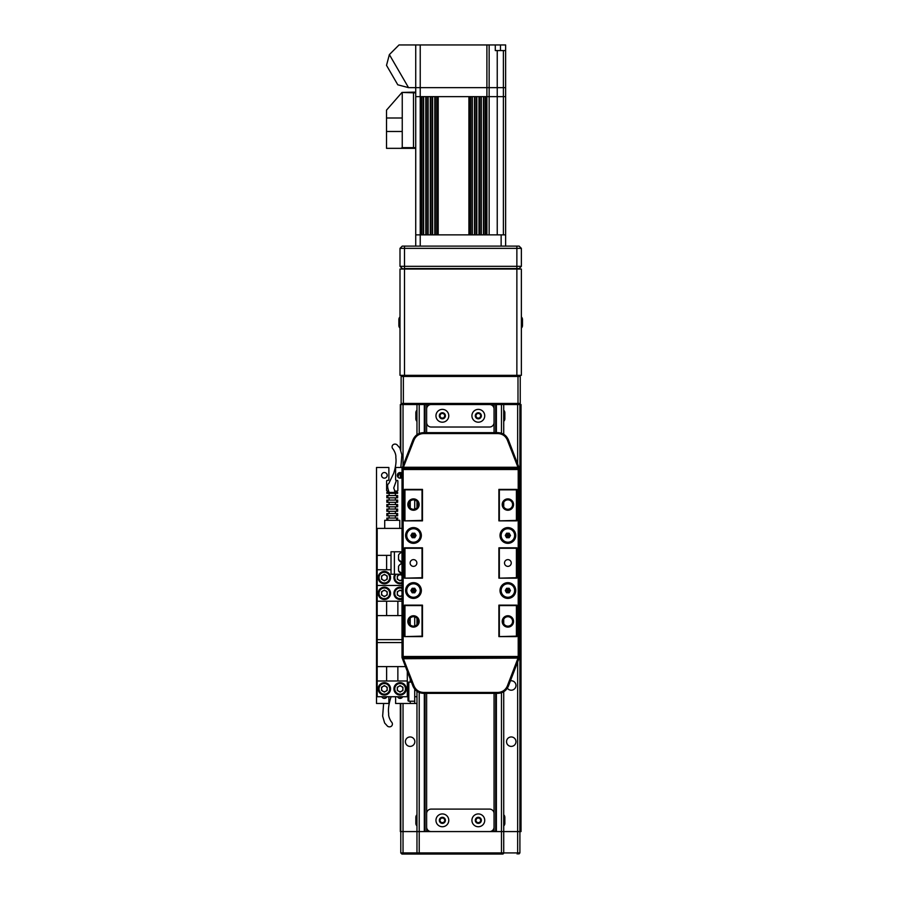 <?xml version="1.0" encoding="UTF-8"?>
<svg xmlns="http://www.w3.org/2000/svg" width="899" height="899" viewBox="0 0 899 899"><rect width="100%" height="100%" fill="white"/><g stroke="black" fill="none" stroke-linecap="round" stroke-linejoin="round"><path stroke-width="1.35" d="M418.765 854.05L418.091 854.05A1.124 1.124 0 0 1 416.967 852.926L503.721 852.926A1.124 1.124 90 0 1 502.597 854.05A1.124 1.124 90 0 0 503.721 852.926L502.597 854.05A1.124 1.124 0 0 0 502.946 853.994A1.124 1.124 0 0 1 502.597 854.05L501.923 854.05M517.195 854.05L517.655 852.926L519.903 852.926L519.903 831.575L503.721 831.575L503.721 852.926L517.655 852.926L517.655 831.575L501.473 831.575L501.473 854.05L403.033 854.05M401.909 854.05L400.785 852.926L403.033 852.926L403.494 854.05L401.909 854.05L400.785 852.926L400.785 703.467M503.721 852.926L503.721 831.575L400.336 831.575L400.336 703.467M424.306 693.354L424.306 831.575L403.033 831.575L403.033 852.926L416.967 852.926L416.967 691.286M416.967 831.575L416.967 852.926L418.091 854.05L419.676 854.05M503.698 853.14A1.124 1.124 0 0 1 503.271 853.825A1.124 1.124 0 0 0 503.698 853.14M519.903 852.926L518.779 854.05L519.903 852.926M403.37 404.55L401.123 403.426L520.24 403.426L519.116 404.55L403.37 404.55L403.37 376.456L401.123 376.456L402.246 375.332M517.993 404.55L517.993 376.456L520.24 376.456L520.24 403.426M517.993 375.332L517.993 376.456L403.37 376.456L403.37 375.332M401.123 403.426L401.123 376.456M520.24 376.456L519.116 375.332M426.632 404.55L426.632 432.644M426.632 693.354L426.632 831.575L494.057 831.575L494.057 693.354M494.057 432.644L494.057 404.55M442.364 422.193A6.405 6.405 0 0 0 448.77 415.788A6.405 6.405 0 0 0 442.364 409.382A6.405 6.405 0 0 0 435.959 415.788A6.405 6.405 0 0 0 442.364 422.193M478.324 422.193A6.405 6.405 0 0 0 484.73 415.788A6.405 6.405 0 0 0 478.324 409.382A6.405 6.405 0 0 0 471.919 415.788A6.405 6.405 0 0 0 478.324 422.193M431.127 404.55A4.495 4.495 0 0 0 426.632 409.045L426.632 422.53A4.495 4.495 0 0 0 431.127 427.025L489.562 427.025A4.495 4.495 0 0 0 494.057 422.53L494.057 409.045A4.495 4.495 0 0 0 489.562 404.55M441.072 418.035L443.657 418.035L444.96 415.788L443.657 413.54L441.072 413.54L439.768 415.788L441.072 418.035M477.032 413.54L475.728 415.788L477.032 418.035L479.617 418.035L480.92 415.788L479.617 413.54L477.032 413.54M442.364 826.743A6.405 6.405 0 0 0 448.77 820.337A6.405 6.405 0 0 0 442.364 813.932A6.405 6.405 0 0 0 435.959 820.337A6.405 6.405 0 0 0 442.364 826.743M478.324 826.743A6.405 6.405 0 0 0 484.73 820.337A6.405 6.405 0 0 0 478.324 813.932A6.405 6.405 0 0 0 471.919 820.337A6.405 6.405 0 0 0 478.324 826.743M426.632 827.08A4.495 4.495 0 0 0 431.127 831.575L489.562 831.575A4.495 4.495 0 0 0 494.057 827.08L494.057 813.595A4.495 4.495 0 0 0 489.562 809.1L431.127 809.1A4.495 4.495 0 0 0 426.632 813.595L426.632 827.08M479.617 822.585L480.92 820.337L479.617 818.09L477.032 818.09L475.728 820.337L477.032 822.585L479.617 822.585M443.657 822.585L444.96 820.337L443.657 818.09L441.072 818.09L439.768 820.337L441.072 822.585L443.657 822.585M410.113 746.395A4.72 4.72 0 0 1 405.393 741.675A4.72 4.72 0 0 1 410.113 736.955A4.72 4.72 0 0 1 414.832 741.675A4.72 4.72 0 0 1 410.113 746.395M511.25 746.395A4.72 4.72 0 0 1 506.53 741.675A4.72 4.72 0 0 1 511.25 736.955A4.72 4.72 0 0 1 515.97 741.675A4.72 4.72 0 0 1 511.25 746.395M507.373 688.173A4.72 4.72 0 0 0 515.97 685.488A4.72 4.72 0 0 0 510.43 680.835M416.967 814.786A3.371 3.371 0 0 0 415.844 817.303L415.844 823.372A3.371 3.371 0 0 0 416.967 825.889M503.721 825.889A3.371 3.371 0 0 0 504.845 823.372L504.845 817.303A3.371 3.371 0 0 0 503.721 814.786M503.721 421.339A3.371 3.371 0 0 0 504.845 418.822L504.845 412.753A3.371 3.371 0 0 0 503.721 410.236M416.967 410.236A3.371 3.371 0 0 0 415.844 412.753L415.844 418.822A3.371 3.371 0 0 0 416.967 421.339M416.967 624.614L416.967 618.254M416.967 507.744L416.967 501.384M416.967 434.711L416.967 404.55M400.785 831.575L403.033 831.575L403.033 703.467M403.033 465.738L403.033 404.55M402.246 404.55L400.336 404.55L400.336 448.916M400.785 698.332L400.785 696.725M400.785 478.077L400.785 472.616M400.785 450.028L400.785 404.55M400.336 698.399L400.336 696.725M400.336 478.144L400.336 472.548M519.903 404.55L519.903 831.575L521.027 831.575L521.027 404.55L519.116 404.55M519.903 831.575L517.655 831.575L517.655 662.012M517.655 463.985L517.655 404.55M503.721 831.575L503.721 691.736M503.721 623.67L503.721 619.197M503.721 506.8L503.721 502.327M503.721 434.262L503.721 404.55M501.473 692.769L501.473 831.575L496.383 831.575L496.383 693.354M413.484 597.273A6.742 6.742 0 0 0 420.226 590.531A6.742 6.742 0 0 0 413.484 583.788A6.742 6.742 0 0 0 406.741 590.531A6.742 6.742 0 0 0 413.484 597.273M507.879 597.273A6.742 6.742 0 0 0 514.621 590.531A6.742 6.742 0 0 0 507.879 583.788A6.742 6.742 0 0 0 501.136 590.531A6.742 6.742 0 0 0 507.879 597.273M507.879 542.209A6.742 6.742 0 0 0 514.621 535.467A6.742 6.742 0 0 0 507.879 528.724A6.742 6.742 0 0 0 501.136 535.467A6.742 6.742 0 0 0 507.879 542.209M413.484 542.209A6.742 6.742 0 0 0 420.226 535.467A6.742 6.742 0 0 0 413.484 528.724A6.742 6.742 0 0 0 406.741 535.467A6.742 6.742 0 0 0 413.484 542.209M507.879 559.628A3.371 3.371 0 0 0 504.508 562.999A3.371 3.371 0 0 0 507.879 566.37A3.371 3.371 0 0 0 511.25 562.999A3.371 3.371 0 0 0 507.879 559.628M413.484 559.628A3.371 3.371 0 0 0 410.113 562.999A3.371 3.371 0 0 0 413.484 566.37A3.371 3.371 0 0 0 416.855 562.999A3.371 3.371 0 0 0 413.484 559.628M507.879 498.889A5.675 5.675 0 0 0 502.204 504.564A5.675 5.675 0 0 0 507.879 510.239A5.675 5.675 0 0 0 513.554 504.564A5.675 5.675 0 0 0 507.879 498.889M507.879 499.844A4.72 4.72 0 0 0 503.159 504.564A4.72 4.72 0 0 0 507.879 509.284A4.72 4.72 0 0 0 512.599 504.564A4.72 4.72 0 0 0 507.879 499.844M507.879 615.759A5.675 5.675 0 0 0 502.204 621.434A5.675 5.675 0 0 0 507.879 627.109A5.675 5.675 0 0 0 513.554 621.434A5.675 5.675 0 0 0 507.879 615.759M507.879 616.714A4.72 4.72 0 0 0 503.159 621.434A4.72 4.72 0 0 0 507.879 626.154A4.72 4.72 0 0 0 512.599 621.434A4.72 4.72 0 0 0 507.879 616.714M413.484 615.759A5.675 5.675 0 0 0 407.809 621.434A5.675 5.675 0 0 0 413.484 627.109A5.675 5.675 0 0 0 419.159 621.434A5.675 5.675 0 0 0 413.484 615.759M413.484 616.714A4.72 4.72 0 0 0 408.764 621.434A4.72 4.72 0 0 0 413.484 626.154A4.72 4.72 0 0 0 418.204 621.434A4.72 4.72 0 0 0 413.484 616.714M413.484 498.889A5.675 5.675 0 0 0 407.809 504.564A5.675 5.675 0 0 0 413.484 510.239A5.675 5.675 0 0 0 419.159 504.564A5.675 5.675 0 0 0 413.484 498.889M413.484 499.844A4.72 4.72 0 0 0 408.764 504.564A4.72 4.72 0 0 0 413.484 509.284A4.72 4.72 0 0 0 418.204 504.564A4.72 4.72 0 0 0 413.484 499.844M413.484 527.601A7.866 7.866 0 0 0 405.618 535.467A7.866 7.866 0 0 0 413.484 543.333A7.866 7.866 0 0 0 421.35 535.467A7.866 7.866 0 0 0 413.484 527.601M507.879 527.601A7.866 7.866 0 0 0 500.013 535.467A7.866 7.866 0 0 0 507.879 543.333A7.866 7.866 0 0 0 515.745 535.467A7.866 7.866 0 0 0 507.879 527.601M507.879 582.664A7.866 7.866 0 0 0 500.013 590.531A7.866 7.866 0 0 0 507.879 598.397A7.866 7.866 0 0 0 515.745 590.531A7.866 7.866 0 0 0 507.879 582.664M413.484 582.664A7.866 7.866 0 0 0 405.618 590.531A7.866 7.866 0 0 0 413.484 598.397A7.866 7.866 0 0 0 421.35 590.531A7.866 7.866 0 0 0 413.484 582.664M402.022 656.495L518.217 656.495L518.217 469.503L403.145 469.503L403.145 657.619A1.124 1.124 0 0 1 402.022 656.495A1.124 1.124 0 0 0 403.145 657.619L518.217 657.619L403.145 658.079A1.124 0.663 0 0 1 402.022 657.405A1.124 1.124 0 0 0 402.1 657.81A1.124 1.124 0 0 1 402.022 657.405L402.022 469.503A1.124 1.124 0 0 1 403.145 468.379L518.217 468.379A1.124 1.124 0 0 1 519.341 469.503L519.341 657.405A1.124 1.124 0 0 1 519.262 657.81L508.396 686.139C506.373 690.69 502.878 693.095 497.911 693.354L423.451 693.354C418.484 693.095 414.99 690.69 412.967 686.139L402.1 657.81A1.124 0.641 -21 0 0 403.145 658.079L414.012 685.948C415.832 690.039 418.979 692.208 423.451 692.444L497.911 692.444C502.384 692.208 505.53 690.039 507.351 685.948L508.396 686.139M414.012 440.049L403.145 467.918A1.124 0.663 180 0 0 402.022 468.593A1.124 1.124 0 0 1 402.1 468.188A1.124 0.641 21 0 1 403.145 467.918L403.145 469.503L402.022 469.503L402.022 468.593A1.124 1.124 0 0 1 402.1 468.188L412.967 439.858C414.99 435.307 418.484 432.902 423.451 432.644L497.911 432.644C502.878 432.902 506.373 435.307 508.396 439.858L519.262 468.188A1.124 1.124 0 0 1 519.341 468.593L519.341 469.503L518.217 469.503L518.217 467.918A1.124 0.641 -21 0 1 519.262 468.188A1.124 1.124 0 0 1 519.341 468.593A1.124 0.663 180 0 0 518.217 467.918L507.351 440.049C505.53 435.959 502.384 433.79 497.911 433.554L423.451 433.554C418.979 433.79 415.832 435.959 414.012 440.049L412.967 439.858M412.967 686.139L414.012 685.948M507.351 685.948L517.869 658.529L518.914 658.731M402.449 658.731L518.217 658.079A1.124 0.641 21 0 0 519.262 657.81A1.124 1.124 0 0 0 519.341 657.405A1.124 0.663 0 0 1 518.217 658.079L518.217 657.619A1.124 1.124 0 0 0 519.341 656.495A1.124 1.124 0 0 1 518.217 657.619A1.124 1.124 0 0 0 519.341 656.495L518.217 656.495L518.217 657.619M508.396 439.858L507.351 440.049M518.914 467.266L402.449 467.266M404.494 520.858L404.494 489.393L422.474 489.393L422.474 520.858L404.494 520.858L422.024 520.409L422.024 489.843L404.943 489.843L404.943 520.409M404.494 578.169L404.494 547.828L422.474 547.828L422.474 578.169L404.494 578.169L422.024 577.72L422.024 548.278L404.943 548.278L404.943 577.72M404.494 636.604L404.494 605.139L422.474 605.139L422.474 636.604L404.494 636.604L422.024 636.155L422.024 605.589L404.943 605.589L404.943 636.155M498.889 520.858L498.889 489.393L516.869 489.393L516.869 520.858L498.889 520.858L516.419 520.409L516.419 489.843L499.338 489.843L499.338 520.409M498.889 578.169L498.889 547.828L516.869 547.828L516.869 578.169L498.889 578.169L516.419 577.72L516.419 548.278L499.338 548.278L499.338 577.72M498.889 636.604L498.889 605.139L516.869 605.139L516.869 636.604L498.889 636.604L516.419 636.155L516.419 605.589L499.338 605.589L499.338 636.155M414.776 533.219L412.192 533.219L410.888 535.467L412.192 537.714L414.776 537.714L416.08 535.467L414.776 533.219L412.192 537.714M509.171 533.219L506.587 533.219L505.283 535.467L506.587 537.714L509.171 537.714L510.475 535.467L509.171 533.219L506.587 537.714M509.171 588.283L506.587 588.283L505.283 590.531L506.587 592.778L509.171 592.778L510.475 590.531L509.171 588.283L506.587 592.778M414.776 588.283L412.192 588.283L410.888 590.531L412.192 592.778L414.776 592.778L416.08 590.531L414.776 588.283L412.192 592.778M505.283 590.531L507.879 590.531L509.171 592.778M506.587 588.283L507.879 590.531L510.475 590.531M505.283 535.467L507.879 535.467L509.171 537.714M506.587 533.219L507.879 535.467L510.475 535.467M410.888 535.467L413.484 535.467L414.776 537.714M412.192 533.219L413.484 535.467L416.08 535.467M410.888 590.531L413.484 590.531L414.776 592.778M412.192 588.283L413.484 590.531L416.08 590.531M521.364 328.068A3.371 3.371 0 0 0 522.488 325.55L522.488 319.482A3.371 3.371 0 0 0 521.364 316.965M399.999 316.965A3.371 3.371 0 0 0 398.875 319.482L398.875 325.55A3.371 3.371 0 0 0 399.999 328.068M521.364 248.349L516.869 248.349L516.869 269.026L521.364 269.026L521.364 375.332L516.869 375.332L516.869 269.026L404.494 269.026L402.246 268.576L399.999 266.329L399.999 248.349L402.246 246.101L519.116 246.101L521.364 248.349L521.364 266.329L519.116 268.576L404.494 268.576L404.494 266.329L521.364 266.329M404.494 375.332L399.999 375.332L399.999 269.026L404.494 269.026L404.494 375.332L516.869 375.332M516.869 246.101L516.869 248.349L399.999 248.349M399.999 266.329L404.494 266.329L404.494 246.101M402.246 562.437L398.538 559.628L398.538 555.133A5.136 5.136 0 0 1 402.022 552.368M402.022 551.761L391.009 551.761L391.009 574.236L402.022 574.236M402.246 573.674L398.538 570.865L398.538 566.37A5.136 5.136 0 0 1 402.022 563.606M402.022 473.29A2.809 2.809 0 0 0 397.302 475.346A2.809 2.809 0 0 0 402.022 477.403M384.379 478.156A2.809 2.809 0 0 0 387.188 475.346A2.809 2.809 0 0 0 384.379 472.537A2.809 2.809 0 0 0 381.569 475.346A2.809 2.809 0 0 0 384.379 478.156M394.549 491.079L397.189 491.079A0.674 0.674 0 0 0 397.864 490.404L397.864 481.077A0.674 0.674 0 0 0 397.189 480.403L396.29 480.403A0.674 0.674 0 0 1 395.616 479.729L395.616 467.48L402.37 467.48M388.514 491.079L387.3 491.079A0.674 0.674 0 0 1 386.626 490.404L386.626 481.077A0.674 0.674 0 0 1 387.3 480.403L388.199 480.403A0.674 0.674 0 0 0 388.874 479.729L388.874 467.48L376.512 467.48L376.512 585.474L402.022 585.474L377.187 585.474L377.187 569.741L386.626 569.741L386.626 555.357L377.187 555.357L377.187 569.741M414.72 500.013L414.72 509.115M384.379 571.427A6.181 6.181 0 0 1 390.559 577.607A6.181 6.181 0 0 1 384.379 583.788A6.181 6.181 0 0 1 378.198 577.607A6.181 6.181 0 0 1 384.379 571.427M382.974 580.046A2.809 2.809 0 0 0 387.188 577.607A2.809 2.809 0 0 0 382.974 575.169A2.809 2.809 0 0 0 382.974 580.046M381.569 575.989L384.379 574.36L387.188 575.989L387.188 579.226L384.379 580.855L381.569 579.226L381.569 575.989M402.022 583.485A6.181 6.181 0 0 1 394.931 574.236M402.022 575.551A2.809 2.809 0 0 0 397.302 577.607A2.809 2.809 0 0 0 402.022 579.664M402.022 579.754L400.111 580.855L397.302 579.226L397.302 575.989L400.111 574.36L402.022 575.461M395.391 518.049L395.391 515.801L389.098 515.801L389.098 518.049L397.639 518.049L397.639 520.296M395.391 513.554L395.391 511.306L389.098 511.306L389.098 513.554L397.639 513.554L397.639 515.801L395.391 515.801M395.391 509.059L395.391 506.811L389.098 506.811L389.098 509.059L397.639 509.059L397.639 511.306L395.391 511.306M395.391 504.564L395.391 502.316L389.098 502.316L389.098 504.564L397.639 504.564L397.639 506.811L395.391 506.811M395.391 500.069L395.391 497.821L389.098 497.821L389.098 500.069L397.639 500.069L397.639 502.316L395.391 502.316M395.391 495.574L395.391 493.326L389.098 493.326L389.098 495.574L397.639 495.574L397.639 497.821L395.391 497.821M397.639 492.427L397.639 493.326L396.628 493.326L396.628 492.427L397.639 492.427M400.875 467.48L401.842 454.804L399.864 447.972L396.92 444.702A3.147 2.911 25.9 0 0 393.223 449.219C395.245 452.478 396.111 455.231 395.818 457.456C396.448 461.434 395.751 466.727 393.706 473.312L389.233 482.549C389.065 484.46 385.795 482.718 389.098 492.427M396.628 495.574L396.628 497.821M396.628 500.069L396.628 502.316M396.628 504.564L396.628 506.811M396.628 509.059L396.628 511.306M396.628 513.554L396.628 515.801M396.628 518.049L396.628 520.296M396.628 492.427L387.862 492.427L387.862 493.326L389.098 493.326M387.862 520.296L387.862 518.049L386.851 518.049L386.851 520.296M387.862 513.554L386.851 513.554L386.851 515.801L387.862 515.801L387.862 513.554L389.098 513.554M387.862 509.059L386.851 509.059L386.851 511.306L387.862 511.306L387.862 509.059L389.098 509.059M387.862 504.564L386.851 504.564L386.851 506.811L387.862 506.811L387.862 504.564L389.098 504.564M387.862 500.069L386.851 500.069L386.851 502.316L387.862 502.316L387.862 500.069L389.098 500.069M387.862 495.574L386.851 495.574L386.851 497.821L387.862 497.821L387.862 495.574L389.098 495.574M387.862 492.427L386.851 492.427L386.851 493.326L387.862 493.326M384.716 528.387L384.716 520.296L399.774 520.296L399.774 528.387M402.022 528.387L377.187 528.387L377.187 555.357M391.009 555.357L386.626 555.357M391.009 569.741L386.626 569.741M387.862 518.049L389.098 518.049M387.862 515.801L389.098 515.801M387.862 511.306L389.098 511.306M395.391 493.326L396.628 493.326M387.862 506.811L389.098 506.811M387.862 502.316L389.098 502.316M387.862 497.821L389.098 497.821M407.303 671.384L407.303 696.725L407.977 696.725M395.616 696.725L395.616 703.467L414.72 703.467L414.72 689.185L414.72 696.725L416.967 696.725M377.187 578.731L376.512 578.731L376.512 696.725L407.303 696.725M414.72 616.883L414.72 625.985L414.72 616.883M384.379 682.678A6.181 6.181 0 0 1 390.559 688.859A6.181 6.181 0 0 1 384.379 695.039A6.181 6.181 0 0 1 378.198 688.859A6.181 6.181 0 0 1 384.379 682.678M382.974 691.297A2.809 2.809 0 0 0 387.188 688.859A2.809 2.809 0 0 0 382.974 686.42A2.809 2.809 0 0 0 382.974 691.297M381.569 687.241L384.379 685.611L387.188 687.241L387.188 690.477L384.379 692.106L381.569 690.477L381.569 687.241M400.111 682.678A6.181 6.181 0 0 1 406.292 688.859A6.181 6.181 0 0 1 400.111 695.039A6.181 6.181 0 0 1 393.931 688.859A6.181 6.181 0 0 1 400.111 682.678M398.707 691.297A2.809 2.809 0 0 0 402.921 688.859A2.809 2.809 0 0 0 398.707 686.42A2.809 2.809 0 0 0 398.707 691.297M397.302 687.241L400.111 685.611L402.921 687.241L402.921 690.477L400.111 692.106L397.302 690.477L397.302 687.241M411.416 682.116L408.82 682.116L408.82 694.477M407.977 693.635L407.977 682.959A0.843 0.843 0 0 1 408.82 682.116M407.977 689.915L407.977 685.049M402.022 639.639L377.187 639.639L377.187 696.725M405.471 666.609L397.864 666.609L397.864 680.993L377.187 680.993M386.626 680.993L386.626 666.609L377.187 666.609M397.864 666.609L386.626 666.609M407.303 680.993L397.864 680.993M381.805 696.725A2.809 2.809 0 0 0 386.952 696.725M397.538 696.725A2.809 2.809 0 0 0 402.685 696.725M414.72 703.467L416.967 703.467M402.022 642.56L377.187 642.56L377.187 585.474L376.512 585.474L376.512 703.467L388.874 703.467L388.874 696.725M402.022 599.217A6.181 6.181 0 0 1 393.931 593.34A6.181 6.181 0 0 1 402.022 587.463M402.022 591.284A2.809 2.809 0 0 0 397.302 593.34A2.809 2.809 0 0 0 402.022 595.396M402.022 595.486L400.111 596.588L397.302 594.958L397.302 591.722L400.111 590.092L402.022 591.194M383.615 703.467L382.648 716.143L384.626 722.976L387.57 726.246A3.147 2.911 -154.1 0 0 391.267 721.728C389.245 718.47 388.379 715.716 388.671 713.491C388.042 709.513 388.739 704.22 390.784 697.635L391.076 696.725M377.187 615.59L386.626 615.59L386.626 601.206L402.022 601.206M397.864 601.206L397.864 615.59L402.022 615.59M386.626 615.59L397.864 615.59M377.187 601.206L386.626 601.206M414.72 701.22L408.82 701.22A0.843 0.843 0 0 1 407.977 700.377L407.977 691.792M407.977 696.658L407.977 700.377M384.379 587.159A6.181 6.181 0 0 1 390.559 593.34A6.181 6.181 0 0 1 384.379 599.521A6.181 6.181 0 0 1 378.198 593.34A6.181 6.181 0 0 1 384.379 587.159M382.974 595.779A2.809 2.809 0 0 0 387.188 593.34A2.809 2.809 0 0 0 382.974 590.901A2.809 2.809 0 0 0 382.974 595.779M381.569 591.722L384.379 590.092L387.188 591.722L387.188 594.958L384.379 596.588L381.569 594.958L381.569 591.722M505.631 50.569L505.631 44.95L495.293 44.95L495.293 50.569L505.631 50.569L505.631 87.653L497.237 87.653L505.631 87.653L505.631 96.642L497.237 96.642L505.631 96.642L505.631 246.101M485.82 234.864L485.82 96.642L497.237 96.642L489.146 96.642L489.146 234.864M468.918 96.642L438.206 96.642L438.206 234.864L468.918 234.864L468.918 96.642M421.305 234.864L415.731 234.864L415.731 96.642L421.305 96.642L421.305 234.864M486.898 234.864L486.898 96.642L415.731 96.642L415.731 87.653L497.237 87.653L489.146 87.653L489.146 96.642L425.103 96.642M415.731 246.101L415.731 234.864L505.631 234.864M497.237 50.569L497.237 234.864L429.317 234.864M420.226 44.95L489.146 44.95L489.146 87.653L415.731 87.653L415.731 44.95L420.226 44.95L420.226 234.864L426.508 234.864M420.226 96.642L486.898 96.642L486.898 44.95M415.731 148.335L400.898 148.335L402.246 147.661L413.484 147.661L413.484 148.335L386.514 148.335L386.514 131.479L402.246 131.479L402.246 147.661M401.999 92.428L413.484 92.148L413.484 92.822L401.999 92.428L386.514 110.127L386.514 117.994L402.246 117.994L402.246 131.479M402.246 92.822L402.246 117.994M413.484 148.335L413.484 92.148L415.731 92.148M386.514 117.994L386.514 131.479M395.953 148.335L386.514 148.335M415.731 147.661L413.484 147.661L413.484 92.822L415.731 92.822M415.731 44.95L399.021 44.95L389.368 54.603L408.539 87.653L415.731 87.653M489.146 44.95L495.293 44.95M420.226 87.653L433.723 87.653M408.539 87.653L397.785 84.798L386.514 65.346L389.368 54.603L408.539 87.653M419.215 854.05L419.215 692.522M442.364 418.822A3.034 3.034 0 0 0 445.398 415.788A3.034 3.034 0 0 0 442.364 412.753A3.034 3.034 0 0 0 439.33 415.788A3.034 3.034 0 0 0 442.364 418.822M478.324 418.822A3.034 3.034 0 0 0 481.358 415.788A3.034 3.034 0 0 0 478.324 412.753A3.034 3.034 0 0 0 475.29 415.788A3.034 3.034 0 0 0 478.324 418.822M442.364 823.372A3.034 3.034 0 0 0 445.398 820.337A3.034 3.034 0 0 0 442.364 817.303A3.034 3.034 0 0 0 439.33 820.337A3.034 3.034 0 0 0 442.364 823.372M478.324 823.372A3.034 3.034 0 0 0 481.358 820.337A3.034 3.034 0 0 0 478.324 817.303A3.034 3.034 0 0 0 475.29 820.337A3.034 3.034 0 0 0 478.324 823.372M425.025 831.575L425.025 693.354M425.025 432.644L425.025 404.55M424.699 831.575L424.699 693.354M424.699 432.644L424.699 404.55M424.631 831.575L424.631 693.354M424.631 432.644L424.631 404.55M424.306 432.644L424.306 404.55M419.215 433.475L419.215 404.55M501.473 433.228L501.473 404.55M496.383 432.644L496.383 404.55M496.057 831.575L496.057 693.354M496.057 432.644L496.057 404.55M495.99 831.575L495.99 693.354M495.99 432.644L495.99 404.55M495.664 831.575L495.664 693.354M495.664 432.644L495.664 404.55M423.451 693.354L423.451 692.444M497.911 692.444L497.911 693.354M423.451 433.554L423.451 432.644M497.911 432.644L497.911 433.554M394.38 551.761L394.38 574.236M401.123 562.1L401.123 563.898M401.123 573.337L401.123 574.236M410.225 501.148L410.225 507.98M384.379 582.945A5.338 5.338 0 0 0 389.716 577.607A5.338 5.338 0 0 0 384.379 572.27A5.338 5.338 0 0 0 379.041 577.607A5.338 5.338 0 0 0 384.379 582.945M395.976 574.236A5.338 5.338 0 0 0 402.022 582.597M410.225 618.018L410.225 624.85L410.225 618.018M410.225 679.003L410.225 682.116L410.225 679.003M384.379 694.197A5.338 5.338 0 0 0 389.716 688.859A5.338 5.338 0 0 0 384.379 683.521A5.338 5.338 0 0 0 379.041 688.859A5.338 5.338 0 0 0 384.379 694.197M400.111 694.197A5.338 5.338 0 0 0 405.449 688.859A5.338 5.338 0 0 0 400.111 683.521A5.338 5.338 0 0 0 394.773 688.859A5.338 5.338 0 0 0 400.111 694.197M410.225 701.22L410.225 703.467M402.022 588.351A5.338 5.338 0 0 0 394.773 593.34A5.338 5.338 0 0 0 402.022 598.329M408.82 688.859L408.82 701.22M384.379 598.678A5.338 5.338 0 0 0 389.716 593.34A5.338 5.338 0 0 0 384.379 588.002A5.338 5.338 0 0 0 379.041 593.34A5.338 5.338 0 0 0 384.379 598.678M503.384 234.864L503.384 50.569M485.393 234.864L485.393 96.642M483.909 96.642L483.909 234.864M483.482 234.864L483.482 96.642M481.325 96.642L481.325 234.864M480.898 234.864L480.898 96.642M479.414 96.642L479.414 234.864M478.987 234.864L478.987 96.642M476.83 96.642L476.83 234.864M476.403 234.864L476.403 96.642M474.919 96.642L474.919 234.864M474.492 234.864L474.492 96.642M472.335 96.642L472.335 234.864M471.908 234.864L471.908 96.642M470.424 96.642L470.424 234.864M469.997 234.864L469.997 96.642M437.128 96.642L437.128 234.864M436.7 234.864L436.7 96.642M435.217 96.642L435.217 234.864M434.79 234.864L434.79 96.642M432.633 96.642L432.633 234.864M432.205 234.864L432.205 96.642M430.722 96.642L430.722 234.864M430.295 234.864L430.295 96.642M428.138 96.642L428.138 234.864M427.71 234.864L427.71 96.642M426.227 96.642L426.227 234.864M425.8 234.864L425.8 96.642M423.643 96.642L423.643 234.864M423.215 234.864L423.215 96.642M421.732 96.642L421.732 234.864M501.136 246.101L501.136 234.864M420.226 234.864L420.226 246.101M500.462 50.569L500.462 44.95M398.538 559.628A5.136 5.136 0 0 0 402.022 562.392M398.538 570.865A5.136 5.136 0 0 0 402.022 573.629M395.391 492.427L393.728 488L396.392 480.403M397.954 477.144L399.561 472.593M385.457 696.725L384.929 698.354"/></g></svg>
